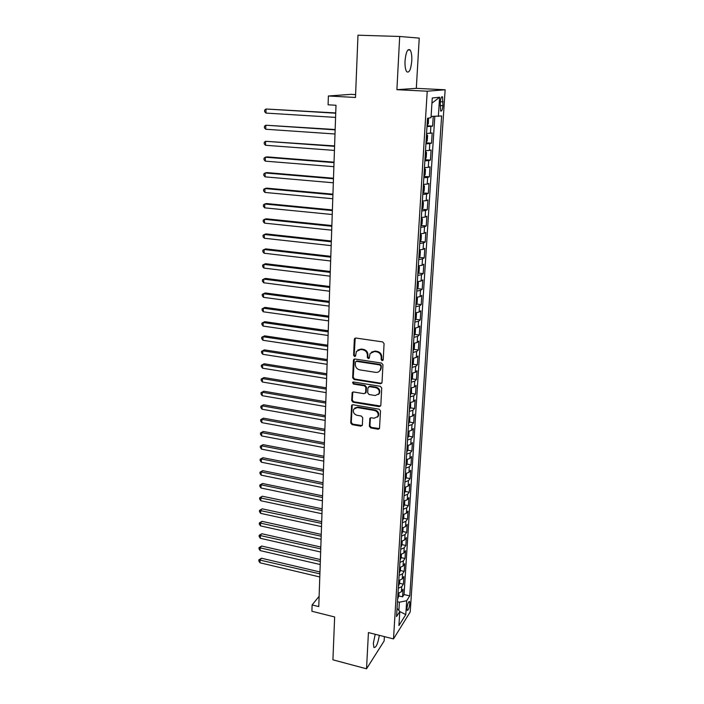 <?xml version="1.0" encoding="UTF-8"?>
<svg xmlns="http://www.w3.org/2000/svg" width="704" height="704" viewBox="0 0 704 704"><rect width="100%" height="100%" fill="white"/><g stroke="black" fill="none" stroke-linecap="round" stroke-linejoin="round"><path stroke-width="1.06" d="M382.114 360.677L383.222 359.779L384.067 343.649L382.642 341.906L355.863 338.043L354.323 339.346L353.637 355.318L354.614 356.523L355.555 356.092L356.391 351.446L360.694 349.466L362.903 349.791C365.754 350.513 367.259 352.352 367.409 355.318L367.312 357.386L368.298 358.591L369.257 358.142L370.066 353.566L374.466 351.507L376.702 351.833C379.588 352.563 381.093 354.411 381.234 357.386L381.128 359.462L382.114 360.677M371.448 352.123L375.012 351.094L377.247 351.419C380.125 352.141 381.63 353.989 381.77 356.963L381.656 359.04L383.09 360.219M355.203 338.105L354.2 354.904L355.555 356.092M357.808 350.02L361.249 349.052L363.458 349.378C366.309 350.099 367.814 351.938 367.954 354.895L367.858 356.963L369.248 358.142M375.197 634.286L373.34 643.35L373.921 647.53C376.086 647.786 377.898 643.72 379.333 635.334M411.778 60.922C411.99 55.713 411.444 52.07 410.142 50.01C407.651 48.33 405.953 51.938 405.038 60.834C404.835 66.053 405.381 69.67 406.674 71.676C409.165 73.313 410.872 69.731 411.778 60.922M409.798 603.715L409.552 601.498C408.461 601.489 407.607 603.715 407 608.168L407.238 610.377C408.338 610.368 409.191 608.15 409.798 603.715M369.371 426.237L370.753 427.926L378.092 429.229L379.482 428.578L380.53 410.907L379.139 409.2L352.968 404.765L351.63 405.372L350.733 422.946L352.106 424.626L360.853 426.175L362.366 424.996L362.701 417.727L361.328 416.038L356.963 415.281C353.857 414.163 352.774 412.13 353.716 409.174L357.306 407.546L374.528 410.476C377.626 411.558 378.734 413.565 377.846 416.513L374.132 418.246L371.254 417.754L369.882 418.387L369.371 426.237L369.908 425.726L371.281 427.416L379.474 428.595M399.687 36.476L396.898 89.681L416.31 88.343L419.241 38.113L399.687 36.476L357.984 35.2L355.485 97.46L328.381 95.99L328.099 104.808L335.993 105.257L318.771 606.593L312.11 604.938L311.907 611.266L334.646 616.968L332.922 659.824L366.529 668.8L384.129 641.001L384.384 636.61M396.898 89.681L427.222 91.203L393.501 638.924L368.43 632.57L366.529 668.8M380.468 383.706L382.026 382.457L382.958 364.795L381.542 363.062L354.948 359.014L353.426 360.29L352.669 377.784L354.059 379.482L380.468 383.706L381.806 383.143M381.735 388.027L380.82 405.425L379.271 406.639L353.074 402.23L351.701 400.532L352.185 392.568L353.522 391.961L364.118 393.703L365.649 392.471L365.878 387.552L364.487 385.836L353.426 384.05L352.581 382.422L353.514 381.99L380.327 386.302L381.735 388.027M398.816 595.954L402.565 596.842L403.049 589.248L401.412 591.738L401.738 586.634L398.306 588.271M399.608 583.299L403.374 584.17L403.867 576.514L402.222 578.952L402.547 573.804L399.106 575.406M400.4 570.53L404.193 571.393L404.686 563.666L403.04 566.051L403.366 560.859L399.916 562.417M401.192 557.638L405.011 558.492L405.513 550.695L403.867 553.027L404.193 547.791L400.726 549.314M401.984 544.641L405.847 545.477L406.349 537.61L404.694 539.889L405.029 534.6L401.544 536.096M402.785 531.511L406.683 532.347L407.194 524.41L405.53 526.636L405.874 521.294L402.38 522.746M403.594 518.276L407.528 519.094L408.038 511.078L406.384 513.251L406.727 507.866L403.216 509.282M404.413 504.909L408.382 505.718L408.901 497.631L407.238 499.752L407.581 494.314L404.061 495.686M405.231 491.427L409.244 492.219L409.763 484.062L408.1 486.121L408.452 480.63L404.914 481.967M406.058 477.814L410.115 478.597L410.643 470.36L408.971 472.358L409.323 466.822L405.777 468.116M406.894 464.077L410.995 464.842L411.523 456.526L409.851 458.471L410.203 452.883L406.639 454.133M407.739 450.208L411.884 450.965L412.412 442.57L410.74 444.453L411.092 438.803L407.519 440.018M408.593 436.207L412.773 436.946L413.318 428.481L411.638 430.302L411.998 424.6L408.408 425.762M409.446 422.074L413.679 422.805L414.225 414.26L412.535 416.011L412.905 410.256L409.297 411.382M410.309 407.818L414.586 408.531L415.14 399.898L413.45 401.588L413.82 395.78L410.203 396.854M411.18 393.413L415.51 394.117L416.064 385.396L414.374 387.024L414.744 381.163L411.11 382.184M412.06 378.875L416.442 379.562L416.997 370.762L415.307 372.319L415.677 366.397L412.034 367.382M412.949 364.197L417.375 364.866L417.947 355.986L416.249 357.474L416.627 351.498L412.966 352.422M413.838 349.378L418.326 350.029L418.898 341.062L417.199 342.487L417.578 336.442L413.899 337.33M414.735 334.418L419.276 335.051L419.857 325.996L418.158 327.342L418.537 321.244L414.85 322.08M415.642 319.308L420.244 319.924L420.834 310.781L419.126 312.057L419.514 305.897L415.809 306.68M416.557 304.049L421.221 304.647L421.81 295.407L420.103 296.613L420.49 290.391L416.777 291.122M417.481 288.64L422.206 289.221L422.805 279.893L421.089 281.019L421.485 274.736L417.754 275.414M418.414 273.082L423.201 273.645L423.799 264.22L422.083 265.267L422.488 258.922L418.739 259.547M419.346 257.365L424.204 257.91L424.811 248.389L423.095 249.357L423.5 242.95L419.734 243.514M420.288 241.49L425.216 242.009L425.832 232.399L424.107 233.288L424.521 226.82L420.737 227.322M421.247 225.465L426.246 225.958L426.862 216.251L425.137 217.061L425.55 210.514L421.758 210.962M422.198 209.264L427.284 209.739L427.909 199.936L426.175 200.658L426.598 194.049L422.778 194.436M423.166 192.905L428.322 193.362L428.956 183.454L427.222 184.087L427.645 177.417L423.817 177.742M424.142 176.387L429.387 176.81L430.021 166.795L428.287 167.35L428.71 160.609L424.873 160.873M425.005 159.676L430.452 160.09L431.094 149.978L429.361 150.436L429.792 143.625L425.929 143.827M425.99 142.815L431.526 143.194L432.186 132.977L426.571 133.514M440.273 102.212L440.607 110.95C441.672 111.663 442.438 109.912 442.904 105.679L442.57 96.941C441.505 96.202 440.739 97.962 440.273 102.212M427.222 91.203L445.148 89.778L410.212 611.934L393.501 638.924M402.565 596.842L404.052 594.554L409.772 595.901L441.628 115.949L431.094 116.424M409.772 595.901L406.692 600.723L405.786 614.601L398.913 625.601L399.81 611.503L396.546 616.607L427.513 118.263L431.015 117.691L432.265 97.988L439.613 97.231L438.354 116.486M427.046 125.778L432.617 126.13L427.002 126.597M431.526 143.194L429.792 143.625M430.452 160.09L428.71 160.609M429.387 176.81L427.645 177.417M428.322 193.362L426.598 194.049M427.284 209.739L425.55 210.514M426.246 225.958L424.521 226.82M425.216 242.009L423.5 242.95M424.204 257.91L422.488 258.922M423.201 273.645L421.485 274.736M422.206 289.221L420.49 290.391M421.221 304.647L419.514 305.897M420.244 319.924L418.537 321.244M419.276 335.051L417.578 336.442M418.326 350.029L416.627 351.498M417.375 364.866L415.677 366.397M416.442 379.562L414.744 381.163M415.51 394.117L413.82 395.78M414.586 408.531L412.905 410.256M413.679 422.805L411.998 424.6M412.773 436.946L411.092 438.803M411.884 450.965L410.203 452.883M410.995 464.842L409.323 466.822M410.115 478.597L408.452 480.63M409.244 492.219L407.581 494.314M408.382 505.718L406.727 507.866M407.528 519.094L405.874 521.294M406.683 532.347L405.029 534.6M405.847 545.477L404.193 547.791M405.011 558.492L403.366 560.859M404.193 571.393L402.547 573.804M403.374 584.17L401.738 586.634M404.052 594.554L434.808 116.45M432.617 126.13L433.242 116.442M398.878 610.447L399.397 602.202L397.47 601.735M355.599 94.6L350.962 94.354L328.381 95.99M416.31 88.343L445.148 89.778M319.132 596.27L312.11 604.938M425.506 150.665L429.361 150.436M424.45 167.64L428.287 167.35M423.403 184.439L427.222 184.087M422.374 201.071L426.175 200.658M421.344 217.527L425.137 217.061M420.332 233.816L424.107 233.288M419.329 249.946L423.095 249.357M418.343 265.91L422.083 265.267M417.358 281.714L421.089 281.019M416.39 297.361L420.103 296.613M415.422 312.858L419.126 312.057M414.471 328.196L418.158 327.342M413.53 343.385L417.199 342.487M412.588 358.424L416.249 357.474M411.664 373.322L415.307 372.319M410.749 388.071L414.374 387.024M409.842 402.679L413.45 401.588M408.945 417.146L412.535 416.011M408.047 431.482L411.638 430.302M407.167 445.676L410.74 444.453M406.296 459.738L409.851 458.471M405.425 473.669L408.971 472.358M404.571 487.467L408.1 486.121M403.718 501.134L407.238 499.752M402.882 514.686L406.384 513.251M402.046 528.106L405.53 526.636M401.218 541.394L404.694 539.889M400.4 554.576L403.867 553.027M399.59 567.626L403.04 566.051M398.781 580.562L402.222 578.952M399.81 611.503L397.056 608.379M397.989 593.384L401.412 591.738M399.397 602.202L406.692 600.723M431.93 103.18L439.613 97.231M405.786 614.601L399.802 611.565M354.262 359.084L353.241 377.335L354.622 379.042L380.996 383.249M380.776 366.133L379.79 364.918L356.47 361.354L355.529 361.786L355.3 364.399C355.458 367.33 356.946 369.151 359.77 369.882L375.672 372.363C377.643 372.583 379.13 371.879 380.125 370.251L381.313 365.693L380.327 364.487L379.79 364.918M356.092 361.363L357.034 360.932L380.327 364.487M379.386 371.219L380.653 369.811L381.198 367.866L380.67 368.306M381.313 365.693L381.198 367.866M352.792 392.04L352.255 400.057L353.637 401.746L380.635 406.041M365.438 393.14L366.194 392.005L366.432 387.086L365.033 385.378L353.989 383.601L353.426 384.05M353.118 382.008L353.989 383.601M375.206 395.525L378.928 393.774C379.861 390.764 378.752 388.714 375.61 387.631L369.468 386.646L367.928 387.878L367.69 392.814L369.09 394.522L375.206 395.525M378.444 394.46L379.456 393.307C380.389 390.298 379.289 388.256 376.138 387.174L375.61 387.631M368.694 386.734L370.014 386.179L376.138 387.174M369.882 418.387L370.418 417.886L369.908 425.726M377.441 417.12L378.374 416.02C379.254 413.072 378.154 411.066 375.056 409.983L374.528 410.476M354.719 408.074L357.861 407.062L375.056 409.983M352.22 404.844L351.296 422.444L352.66 424.125L362.199 425.577M428.507 118.105L428.34 123.578L427.064 125.506M335.729 112.948L266.015 109.006L265.962 113.08L335.579 117.392M427.293 121.906L427.381 120.454M335.72 113.212L266.015 109.006L264.66 110.07L264.642 111.69L265.962 113.08M425.999 142.683L427.266 140.721L427.592 135.59L426.527 134.121M335.157 129.518L265.804 125.224L265.742 129.254L335.007 133.989M426.219 139.128L426.307 137.694M335.148 129.853L265.804 125.224L264.449 126.254L264.431 127.855L265.742 129.254M424.943 159.694L426.21 157.678L426.527 152.61L425.471 151.21M334.594 145.922L265.584 141.293L265.531 145.279L334.444 150.418M425.163 156.165L425.251 154.748M334.585 146.326L265.584 141.293L264.246 142.278L264.229 143.871L265.531 145.279M423.896 176.519L425.163 174.469L425.471 169.453L424.415 168.124M334.039 162.166L267.062 156.878L265.373 157.203L265.32 161.154L333.881 166.681M424.116 173.034L424.204 171.626M334.022 162.633L265.373 157.203L264.044 158.145L264.018 159.72L265.32 161.154M422.858 193.178L424.125 191.092L424.433 186.12L423.377 184.87M333.485 178.244L266.842 172.577L265.162 172.955L265.118 176.871L333.326 182.785M423.078 189.719L423.166 188.329M333.467 178.772L265.162 172.955L263.842 173.862L263.815 175.428L265.118 176.871M421.837 209.66L423.095 207.539L423.403 202.62L422.347 201.441M332.939 194.172L266.631 188.135L264.959 188.558L264.906 192.438L332.781 198.73M422.048 206.246L422.136 204.864M332.922 194.762L264.959 188.558L263.639 189.429L263.622 190.978L264.906 192.438M420.825 225.975L422.074 223.819L422.382 218.953L421.326 217.844M332.394 209.942L266.42 203.535L264.757 204.01L264.704 207.856L332.235 214.526M421.036 222.596L421.115 221.232M332.376 210.593L264.757 204.01L263.437 204.846L263.419 206.378L264.704 207.856M419.822 242.132L421.071 239.941L421.37 235.118L420.323 234.071M331.857 225.553L266.209 218.794L264.546 219.322L264.502 223.124L331.698 230.164M420.024 238.779L420.112 237.433M331.839 226.266L264.546 219.322L263.243 220.114L263.226 221.637L264.502 223.124M418.827 258.122L420.068 255.895L420.367 251.126L419.32 250.149M331.329 241.014L265.998 233.904L264.352 234.485L264.299 238.251L331.17 245.643M419.03 254.804L419.118 253.475M331.302 241.789L264.352 234.485L263.05 235.242L263.032 236.746L264.299 238.251M417.842 273.953L419.082 271.691L419.382 266.966L418.334 266.059M418.062 273.812L418.334 265.945M330.801 256.335L265.795 248.882L264.15 249.498L264.097 253.238L330.642 260.982M418.044 270.67L418.123 269.35M330.774 257.162L264.15 249.498L262.856 250.228L262.838 251.724L264.097 253.238M416.865 289.626L418.106 287.329L418.396 282.656L417.349 281.811M417.085 289.476L417.498 281.706M330.282 271.498L265.584 263.71L263.947 264.378L263.903 268.083L330.123 276.17M417.067 286.378L417.146 285.067M330.255 272.386L263.947 264.378L262.662 265.074L262.645 266.552L263.903 268.083M416.618 297.352L417.428 298.188L417.138 302.817L415.906 305.149M329.762 286.528L265.382 278.406L263.754 279.118L263.71 282.788L329.604 291.218M416.099 301.928L416.178 300.634M329.736 287.47L263.754 279.118L262.478 279.778L262.46 281.248L263.71 282.788M415.712 312.84L416.469 313.57L416.178 318.155L414.946 320.514M329.252 301.409L265.188 292.961L263.56 293.726L263.516 297.352L329.094 306.117M415.149 317.328L415.228 316.043M329.217 302.403L263.56 293.726L262.284 294.351L262.266 295.803L263.516 297.352M414.823 328.17L415.518 328.794L415.228 333.335L414.005 335.729M328.75 316.149L264.986 307.384L263.366 308.194L263.322 311.793L328.583 320.874M414.198 332.57L414.278 331.302M328.715 317.196L263.366 308.194L262.099 308.792L264.986 307.384M263.322 311.793L262.082 310.226L262.099 308.792M413.952 343.358L414.577 343.878L414.295 348.374L413.063 350.794M328.249 330.748L264.792 321.675L263.182 322.529L263.129 326.093L328.082 335.491M413.257 347.67L413.336 346.412M328.214 331.857L263.182 322.529L261.914 323.092L264.792 321.675M263.129 326.093L261.897 324.518L261.914 323.092M413.098 358.389L413.635 358.811L413.362 363.264L412.139 365.719M327.747 345.215L264.59 335.843L262.988 336.732L262.944 340.27L327.589 349.976M412.333 362.622L412.403 361.372M327.712 346.368L262.988 336.732L261.738 337.269L264.59 335.843M262.944 340.27L261.721 338.677L261.738 337.269M412.254 373.27L412.711 373.604L412.438 378.013L411.215 380.494M327.254 359.55L264.396 349.87L262.803 350.812L262.759 354.306L327.096 364.329M411.409 377.432L411.488 376.191M327.219 360.756L262.803 350.812L261.554 351.314L264.396 349.87M262.759 354.306L261.536 352.713L261.554 351.314M411.426 388.01L411.523 392.621L410.309 395.129M326.77 373.745L264.211 363.774L262.618 364.76L262.574 368.227L326.603 378.541M410.502 392.093L410.573 390.87M326.726 375.003L262.618 364.76L261.378 365.226L264.211 363.774M262.574 368.227L261.36 366.617L261.378 365.226M410.626 402.6L410.626 407.088L409.411 409.622M326.286 387.816L264.018 377.555L262.434 378.576L262.39 382.017L326.119 392.63M409.596 406.613L409.666 405.407M326.242 389.118L262.434 378.576L261.202 379.025L264.018 377.555M262.39 382.017L261.175 380.398L261.202 379.025M409.842 417.05L409.728 421.414L408.514 423.975M325.811 401.755L263.824 391.213L262.249 392.278L262.205 395.683L325.644 406.578M408.698 421.001L408.778 419.804M325.758 403.102L262.249 392.278L261.017 392.691L263.824 391.213M262.205 395.683L261.008 394.046L261.017 392.691M409.077 431.35L408.839 435.609L407.634 438.196M325.336 415.562L263.639 404.756L262.073 405.847L262.029 409.226L325.169 420.411M407.818 435.248L407.889 434.06M325.283 416.962L262.073 405.847L260.85 406.234L263.639 404.756M262.029 409.226L260.832 407.581L260.85 406.234M408.214 445.535L407.959 449.671L406.754 452.285M324.861 429.246L263.454 418.167L261.897 419.302L261.853 422.646L324.702 434.104M406.938 449.363L407.009 448.184M324.817 430.698L261.897 419.302L260.674 419.663L263.454 418.167M261.853 422.646L260.656 421.001L260.674 419.663M407.343 459.589L407.088 463.602L405.891 466.242M324.403 442.816L263.27 431.464L261.712 432.634L261.668 435.952L324.236 447.682M406.067 463.346L406.146 462.185M324.35 444.303L261.712 432.634L260.506 432.969L263.27 431.464M261.668 435.952L260.489 434.289L260.506 432.969M406.472 473.519L406.226 477.4L405.029 480.066M323.937 456.254L263.094 444.646L261.545 445.852L261.501 449.143L323.77 461.138M405.205 477.198L405.284 476.045M323.884 457.785L261.545 445.852L260.33 446.16L263.094 444.646M261.501 449.143L260.313 447.471L260.33 446.16M405.61 487.309L405.372 491.075L404.175 493.759M323.479 469.568L262.909 457.706L261.369 458.955L261.325 462.211L323.312 474.47M404.36 490.917L404.43 489.773M323.426 471.143L261.369 458.955L260.163 459.228L262.909 457.706M261.325 462.211L260.146 460.53L260.163 459.228M404.756 500.975L404.527 504.618L403.339 507.329M323.03 482.768L262.733 470.659L261.193 471.944L261.149 475.165L322.854 487.678M403.515 504.513L403.586 503.378M322.969 484.387L261.193 471.944L259.996 472.19L262.733 470.659M261.149 475.165L259.978 473.484L259.996 472.19M403.911 514.518L403.691 518.038L402.503 520.775M322.582 495.854L262.557 483.498L261.026 484.81L260.982 488.013L322.406 500.782M402.67 517.986L402.741 516.859M322.52 497.517L261.026 484.81L259.829 485.038L262.557 483.498M260.982 488.013L259.811 486.314L259.829 485.038M403.066 527.93L402.855 531.335L401.676 534.09M322.133 508.825L262.381 496.223L260.85 497.57L260.814 500.746L321.966 513.753M401.843 531.326L401.914 530.218M322.071 510.523L259.67 497.772L262.381 496.223M260.814 500.746L259.653 499.039L259.67 497.772M402.239 541.218L402.037 544.518L400.849 547.29M321.693 521.673L262.205 508.834L260.682 510.224L260.647 513.366L321.517 526.618M401.025 544.553L401.095 543.453M321.631 523.415L259.503 510.4L262.205 508.834M260.647 513.366L259.486 511.658L259.503 510.4M401.412 554.391L401.218 557.577L400.039 560.366M321.253 534.415L262.029 521.347L260.515 522.764L260.48 525.879L321.086 539.37M400.206 557.656L400.277 556.574M321.191 536.193L259.345 522.914L262.029 521.347M260.48 525.879L259.327 524.163L259.345 522.914M400.602 567.442L400.409 570.513L399.238 573.329M320.822 547.043L261.862 533.746L260.357 535.198L260.313 538.287L320.646 552.015M399.397 570.645L399.476 569.562M320.76 548.865L259.186 535.322L261.862 533.746M260.313 538.287L259.169 536.562L259.186 535.322M399.793 580.369L399.608 583.334L398.438 586.177M320.39 559.566L261.694 546.049L260.19 547.527L260.146 550.59L320.214 564.538M398.605 583.51L398.675 582.446M320.329 561.422L259.028 547.633L261.694 546.049M260.146 550.59L259.01 548.856L259.028 547.633M398.992 593.19L398.816 596.042L397.646 598.902M319.959 571.974L261.527 558.237L260.031 559.75L259.987 562.786L319.792 576.963M397.813 596.262L397.883 595.206M319.898 573.866L258.87 559.83L261.527 558.237M259.987 562.786L258.852 561.044L258.87 559.83M430.434 133.346L430.874 126.465M440.308 101.719L443.15 101.869M440.053 105.521L442.904 105.679M381.77 356.963L381.234 357.386M377.247 351.419L376.702 351.833M375.012 351.094L374.466 351.507M367.858 356.963L367.312 357.386M367.954 354.895L367.409 355.318M363.458 349.378L362.903 349.791M361.249 349.052L360.694 349.466M354.2 354.904L353.637 355.318M354.886 338.95L354.323 339.346M381.656 359.04L381.128 359.462M354.622 379.042L354.059 379.482M353.241 377.335L352.669 377.784M353.989 359.867L353.426 360.29M357.034 360.932L356.47 361.354M379.799 406.155L379.271 406.639M353.637 401.746L353.074 402.23M352.255 400.057L351.701 400.532M352.572 392.718L352.009 393.184M366.194 392.005L365.649 392.471M366.432 387.086L365.878 387.552M365.033 385.378L364.487 385.836M370.014 386.179L369.468 386.646M370.269 418.449L369.732 418.95M357.861 407.062L357.306 407.546M361.398 425.674L360.853 426.175M352.66 424.125L352.106 424.626M351.296 422.444L350.733 422.946M352.026 405.486L351.463 405.97M378.62 428.71L378.092 429.229M371.281 427.416L370.753 427.926M427.293 125.435L427.742 118.228M426.219 142.604L426.747 134.13M425.163 159.597L425.691 151.21M424.116 176.422L424.635 168.115M423.086 193.063L423.597 184.844M422.057 209.546L422.567 201.406M421.045 225.852L421.546 217.8M420.042 242L420.534 234.027M419.047 257.981L419.531 250.096M416.117 304.99L416.592 297.352M415.166 320.346L415.633 312.84M414.216 335.553L414.674 328.187M413.283 350.618L413.732 343.367M412.35 365.526L412.799 358.415M411.435 380.301L411.866 373.305M410.52 394.926L410.951 388.054M409.622 409.42L410.045 402.662M408.734 423.764L409.138 417.129M407.845 437.985L408.25 431.464M406.974 452.065L407.37 445.658M406.102 466.013L406.49 459.721M405.24 479.829L405.627 473.642M404.386 493.522L404.765 487.441M403.55 507.082L403.92 501.116M402.706 520.52L403.075 514.659M401.878 533.834L402.239 528.079M401.06 547.034L401.412 541.376M400.25 560.102L400.594 554.55M399.441 573.056L399.784 567.6M398.64 585.895L398.974 580.536M397.848 598.62L398.182 593.358M407.915 49.931L410.142 50.01M441.663 96.888L442.57 96.941M355.089 338.263L354.526 338.659M354.182 359.207L353.61 359.63M380.653 369.811L380.125 370.251M352.748 392.102L352.185 392.568M366.027 392.603L365.482 393.07M353.074 382.017L352.581 382.422M379.456 393.307L378.928 393.774M378.374 416.02L377.846 416.513M352.194 404.888L351.63 405.372"/></g></svg>
